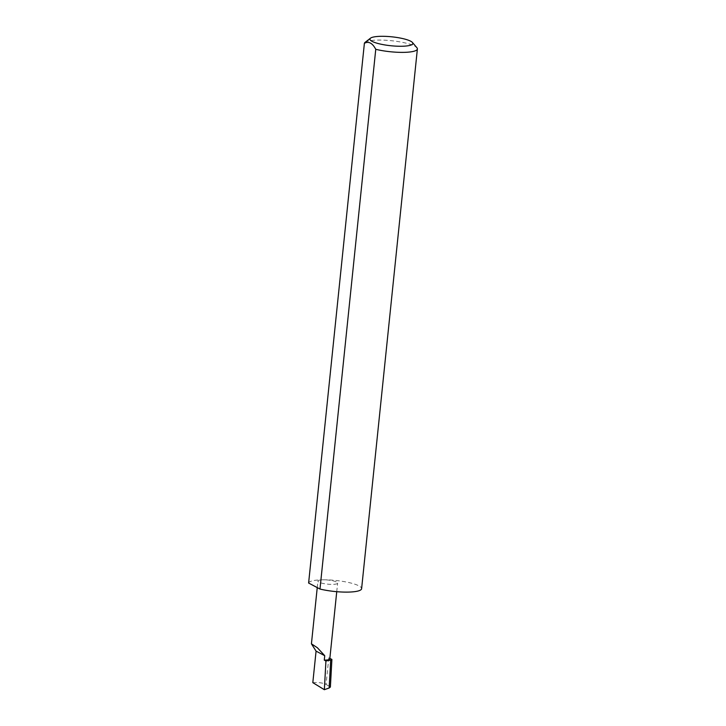 <?xml version="1.0" encoding="UTF-8"?>
<svg xmlns="http://www.w3.org/2000/svg" width="726" height="726" viewBox="0 0 726 726"><rect width="100%" height="100%" fill="white"/><g stroke="black" fill="none" stroke-linecap="round" stroke-linejoin="round"><path stroke-width="0.54" stroke-dasharray="3.63 2.72" d="M308.614 583.042A26.653 5.545 -174.1 0 1 323.442 579.802A9.91 2.06 5.9 0 0 317.915 581.072A9.91 2.06 5.9 0 0 332.109 584.385A9.91 2.06 5.9 0 0 337.635 583.114A9.91 2.06 5.9 0 0 323.442 579.802A26.653 5.545 -174.1 0 1 361.612 588.704M365.078 42.371A26.653 5.545 -174.1 0 1 379.217 40.066A26.653 5.545 -174.1 0 1 416.905 47.725M329.804 658.863A9.91 2.06 5.9 0 0 328.805 657.81L329.858 658.364M312.815 682.649C318.478 682.286 322.898 682.867 326.056 684.391L330.384 687.041M328.805 657.81L326.056 684.391M317.244 587.597L317.915 581.072M336.746 591.681L337.635 583.114"/><path stroke-width="1.09" d="M324.74 655.705L317.38 647.737L311.427 643.826L316.073 651.131L324.74 655.705L324.277 660.134A9.91 2.06 5.9 0 0 329.804 658.863L336.746 591.681M381.949 36.3A21.58 4.483 5.9 0 0 370.505 38.169A21.58 4.483 5.9 0 0 377.956 43.478A21.58 4.483 5.9 0 0 400.816 46.264A21.58 4.483 5.9 0 0 412.459 42.498A21.58 4.483 5.9 0 0 381.949 36.3M412.459 42.498L416.905 47.725A26.653 5.545 -174.1 0 1 417.386 48.969A26.653 5.545 -174.1 0 1 402.531 52.381A26.653 5.545 -174.1 0 1 375.759 49.304C372.429 43.015 368.636 41.019 364.388 43.306A26.653 5.545 -174.1 0 1 365.078 42.371L370.505 38.169M364.388 43.306L308.614 583.042L319.985 589.04L375.759 49.304M417.386 48.969L361.612 588.704A26.653 5.545 -174.1 0 1 346.747 592.117A26.653 5.545 -174.1 0 1 319.985 589.04M329.858 658.364L331.9 659.444L330.693 660.061L325.929 661.005L324.277 660.134M331.9 659.444L330.384 687.041L329.159 687.985L330.693 660.061M329.159 687.985L324.359 689.7L312.815 682.649L316.073 651.131M325.929 661.005L324.359 689.7M311.427 643.826L317.244 587.597"/></g></svg>
